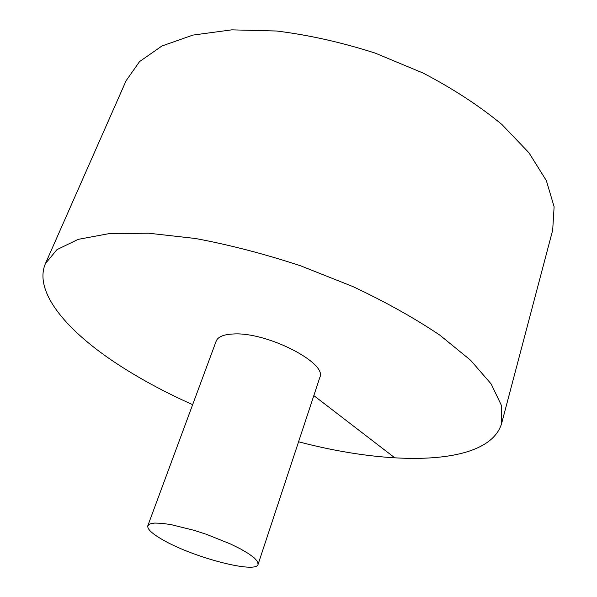<?xml version="1.0" encoding="UTF-8"?>
<svg xmlns="http://www.w3.org/2000/svg" width="597" height="597" viewBox="0 0 597 597"><rect width="100%" height="100%" fill="white"/><g stroke="black" fill="none" stroke-linecap="round" stroke-linejoin="round"><path stroke-width="0.9" d="M298.582 441.765C393.214 466.809 489.376 465.779 501.667 423.31L552.688 230.129L554.113 206.763L546.359 180.615L528.92 152.728L501.861 124.445C479.309 105.833 453.033 88.692 423.034 73.028L375.222 53.118C341.835 42.402 308.992 35.036 276.68 31.014L231.748 29.85L192.958 35.081L161.929 45.991L139.556 61.588L126.094 80.737L45.447 263.546C33.701 290.709 64.543 328.559 113.191 361.275C136.758 377.08 163.242 391.542 192.652 404.669M501.667 423.31L501.346 405.266L491.197 384.02L470.697 360.334L439.989 335.253C414.736 318.231 385.647 301.978 352.73 286.493L300.724 265.852C264.702 253.986 229.621 244.874 195.473 238.494L148.586 233.211L108.938 233.651L78.14 239.375L56.954 249.643L45.447 263.546M258.083 564.359L319.828 377.431C327.746 363.088 267.053 331.887 233.651 333.969C223.756 334.365 217.927 336.753 216.174 341.133L147.817 525.748C147.056 529.069 152.198 533.845 163.227 540.076C193.383 557.531 256.285 574.008 258.083 564.359L257.538 561.568L254.344 557.956L248.598 553.673L240.516 548.934L230.487 543.971L206.674 534.419L194.144 530.337L171.167 524.651L161.891 523.315L154.727 523.069L149.981 523.905L147.817 525.748M394.938 457.929L313.828 395.595"/></g></svg>
